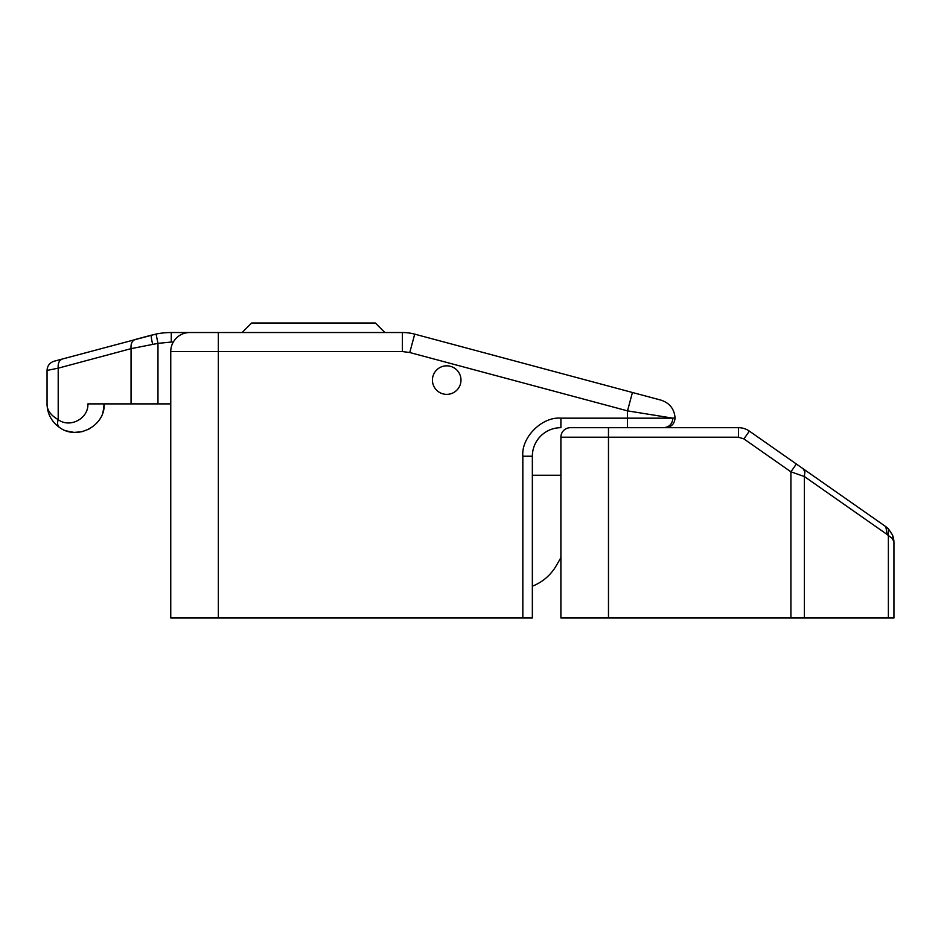 <?xml version="1.0" encoding="UTF-8"?>
<svg xmlns="http://www.w3.org/2000/svg" width="941" height="941" viewBox="0 0 941 941"><rect width="100%" height="100%" fill="white"/><g stroke="black" fill="none" stroke-linecap="round" stroke-linejoin="round"><path stroke-width="1.41" d="M432.437 380.105A14.268 14.268 0 0 1 446.716 365.826A14.268 14.268 0 0 1 460.984 380.105A14.268 14.268 0 0 1 446.716 394.373A14.268 14.268 0 0 1 432.437 380.105A14.268 14.268 0 0 0 446.716 394.373A14.268 14.268 0 0 0 460.984 380.105A14.268 14.268 0 0 0 446.716 365.826A14.268 14.268 0 0 0 432.437 380.105M384.857 332.526L375.341 323.01L251.635 323.01L242.119 332.526M522.831 617.99L218.336 617.99L218.336 351.558L402.383 351.558L409.77 352.522L627.506 410.864L627.506 418.169L560.895 418.169C542.063 416.463 521.138 437.389 522.831 456.232L522.831 617.99L532.347 617.99L532.347 522.831M218.336 617.99L170.756 617.99L170.756 351.558A19.032 19.032 0 0 1 189.788 332.526L218.336 332.526L171.262 332.526L171.262 342.042L173.309 342.042M532.347 617.99L532.347 456.232L532.347 475.252L560.895 475.252M560.895 427.685A28.548 28.548 0 0 0 532.347 456.232A28.548 28.548 0 0 1 560.895 427.685L560.895 418.169M632.434 392.491L660.982 400.137C669.533 402.948 674.238 408.841 675.073 417.804L672.886 418.169L627.506 410.864L632.434 392.491L414.699 334.137A47.579 47.579 0 0 0 402.383 332.526L218.336 332.526L218.336 351.558L170.756 351.558M627.506 427.685L627.506 418.169L672.886 418.169C672.345 423.944 669.322 427.12 663.805 427.685M675.073 417.804C674.685 423.768 671.509 427.061 665.569 427.685C671.509 427.061 674.685 423.768 675.073 417.804M796.368 464.019L749.377 431.119L743.919 438.918L790.91 471.817L796.368 464.019L803.096 468.736L796.368 464.019M885.834 526.666L803.096 468.736L804.908 471.876L804.367 476.534L887.104 534.464L885.834 526.666L888.375 528.807L885.834 526.666M790.91 617.99L790.91 471.817L804.367 476.534L804.367 617.99L560.895 617.99L560.895 437.2A9.516 9.516 0 0 1 570.411 427.685L738.462 427.685A19.032 19.032 0 0 1 749.377 431.119A19.032 19.032 0 0 0 738.462 427.685L738.462 437.2L743.919 438.918M887.104 534.464L888.375 535.535L888.375 528.807L892.503 534.97L893.95 542.263L892.586 535.17M888.375 617.99L888.375 535.535L892.503 538.617L893.95 542.263L893.95 617.99L804.367 617.99M170.756 403.889L87.901 403.889C88.607 418.557 69.94 428.461 58.201 419.651C57.083 423.309 57.554 425.932 59.589 427.532C51.461 421.65 47.285 413.769 47.05 403.889C46.897 409.994 50.614 415.252 58.201 419.651L58.201 368.178L47.05 370.425L47.05 403.889M152.701 344.312C151.348 338.878 150.96 335.808 151.56 335.114L135.328 339.466C132.069 340.701 130.658 343.759 131.058 348.652L157.97 343.371L171.262 342.042M59.589 427.532C77.503 440.717 105.451 425.579 104.145 403.889L103.181 411.264M103.063 411.676L102.792 412.57M88.972 429.108L81.749 431.766L74.068 432.401L66.493 430.943M47.92 410.876L48.897 413.981M157.97 403.889L157.97 343.371L156.077 334.055A76.127 76.127 0 0 1 171.262 332.526M131.058 403.889L131.058 348.652L58.201 368.178C57.789 363.285 59.212 360.227 62.459 358.991L156.077 334.055M62.459 358.991L54.108 361.226C49.685 362.708 47.332 365.767 47.05 370.425C47.332 365.767 49.685 362.708 54.108 361.226C49.685 362.708 47.332 365.767 47.05 370.425M560.895 557.672L556.284 565.659A47.579 47.579 0 0 1 532.347 586.196M556.284 565.659L559.036 560.895M532.347 456.232L522.831 456.232M414.699 334.137L409.77 352.522M402.383 351.558L402.383 332.526M608.474 617.99L608.474 437.2L738.462 437.2M608.474 427.685L608.474 437.2L560.895 437.2A9.516 9.516 0 0 1 570.411 427.685M893.95 542.192L893.821 540.016M893.809 539.946L893.95 542.263M893.468 538.017L892.503 534.97"/></g></svg>

